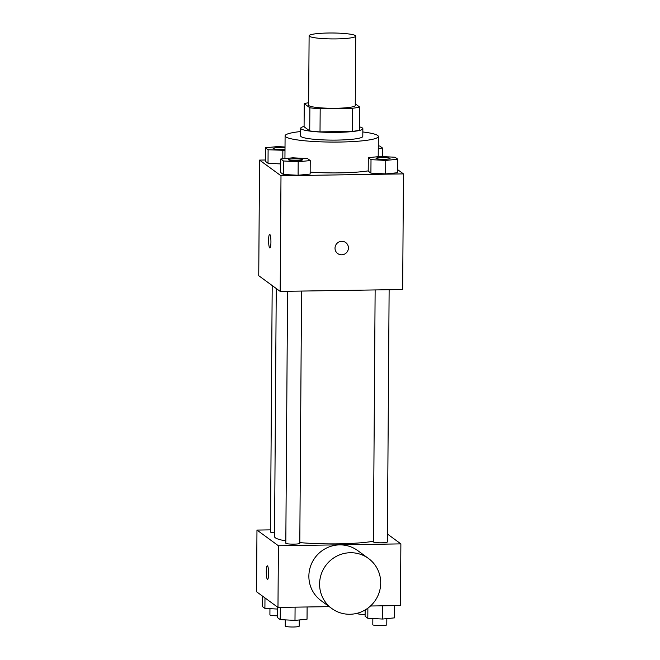 <?xml version="1.0" encoding="UTF-8"?>
<svg xmlns="http://www.w3.org/2000/svg" width="660" height="660" viewBox="0 0 660 660"><rect width="100%" height="100%" fill="white"/><g stroke="black" fill="none" stroke-linecap="round" stroke-linejoin="round"><path stroke-width="0.99" d="M336.443 38.899A23.314 2.962 -179.6 0 1 309.111 35.797A23.314 2.962 -179.6 0 1 332.442 33A23.314 2.962 -179.6 0 1 355.732 36.118A23.314 2.962 -179.6 0 1 336.443 38.899M355.732 36.118L355.253 105.493A23.314 2.962 -179.6 0 1 335.957 108.273A23.314 2.962 -179.6 0 1 308.624 105.171L309.111 35.797M320.017 131.885A30.088 3.82 -179.6 0 1 309.721 130.903L304.078 126.769L304.243 103.645L309.878 107.778A30.088 3.82 -179.6 0 0 320.183 108.76L320.017 131.885L352.242 131.389A30.088 3.82 -179.6 0 0 359.469 130.136L359.634 107.011L355.262 103.81M304.243 103.645A30.088 3.82 -179.6 0 1 308.641 102.754M320.183 108.76L352.407 108.265A30.088 3.82 -179.6 0 0 359.634 107.011M309.721 130.903L309.878 107.778M352.242 131.389L352.407 108.265M304.078 126.472A31.086 3.943 0.4 0 0 300.696 128.238A31.086 3.943 0.4 0 0 301.158 128.923A31.086 3.943 0.4 0 0 334.455 132.404A31.086 3.943 0.4 0 0 362.86 128.667A31.086 3.943 0.4 0 0 359.494 126.86M362.86 128.667L362.802 136.381A31.086 3.943 -179.6 0 1 337.078 140.085A31.086 3.943 -179.6 0 1 301.108 136.628A31.086 3.943 -179.6 0 1 300.638 135.944L300.696 128.238M362.835 131.967A46.629 5.915 -179.6 0 1 378.345 136.488A46.629 5.915 -179.6 0 1 339.76 142.04A46.629 5.915 -179.6 0 1 285.095 135.836A46.629 5.915 -179.6 0 1 300.671 131.538M368.206 170.89A46.629 5.915 -179.6 0 1 339.545 172.879A46.629 5.915 -179.6 0 1 310.15 172.103M285.021 146.99L277.447 146.586L265.402 147.782L265.312 161.271L268.018 163.251L280.698 163.927L268.018 163.251L268.108 149.762L284.996 150.34M265.32 160L259.553 160.091L280.995 175.774L403.466 173.893L397.724 169.702M280.731 159.002L280.64 172.491L283.346 174.471L298.097 175.255L310.142 174.058L310.233 160.57L307.527 158.59L292.776 157.806L280.731 159.002L283.445 160.982L298.188 161.766L310.233 160.57M368.296 157.657L368.206 171.146L370.912 173.126L385.663 173.91L397.708 172.714L397.798 159.225L395.092 157.245L380.341 156.461L368.296 157.657L371.011 159.637L385.753 160.421L397.798 159.225M259.553 160.091L258.745 275.707L280.186 291.398L280.995 175.774M270.93 242.014A6.798 1.171 89.1 0 1 269.866 247.962A6.798 1.171 89.1 0 1 268.595 241.18A6.798 1.171 89.1 0 1 269.659 234.358A6.798 1.171 89.1 0 1 270.93 242.014M280.186 291.398L402.658 289.517L403.466 173.893M345.733 242.575A6.798 6.641 -53.8 0 1 341.665 254.809A6.798 6.641 -53.8 0 1 336.352 244.142A6.798 6.641 -53.8 0 1 348.067 250.074A6.798 6.641 -53.8 0 1 337.705 253.547M269.866 247.954A6.798 1.171 89.1 0 1 268.595 241.18A6.798 1.171 89.1 0 1 269.659 234.358M373.387 541.258A54.4 6.905 -179.6 0 1 338.308 543.84A54.4 6.905 -179.6 0 1 299.805 542.602M285.829 540.895A54.4 6.905 -179.6 0 1 274.527 536.596L276.26 288.527M375.136 289.938L373.378 541.868A6.996 0.891 0.4 0 0 380.366 542.801A6.996 0.891 0.4 0 0 387.362 541.959L389.128 289.724M274.552 532.826A6.996 0.891 -179.6 0 1 270.484 531.993L272.2 285.557M301.562 291.068L299.797 543.304A6.996 0.891 -179.6 0 1 294.013 544.137A6.996 0.891 -179.6 0 1 285.813 543.205L287.57 291.283M270.493 529.864L256.971 530.071L278.413 545.762L400.876 543.881L387.42 534.031M278.413 545.762L277.976 607.423L256.534 591.739L256.971 530.071M268.62 573.457A6.798 1.171 89.1 0 1 267.548 579.397A6.798 1.171 89.1 0 1 266.277 572.624A6.798 1.171 89.1 0 1 267.341 565.802A6.798 1.171 89.1 0 1 268.62 573.457M277.976 607.423L329.241 606.639M370.483 606.004L400.447 605.542L400.876 543.881M331.832 608.536L321.115 600.691A31.02 30.302 -53.8 0 1 314.968 557.758A31.02 30.302 -53.8 0 1 357.745 550.613L368.47 558.459A31.02 30.302 -53.8 0 1 379.112 592.663A31.02 30.302 -53.8 0 1 349.932 614.262A31.02 30.302 -53.8 0 1 331.832 608.536A31.02 30.302 -53.8 0 1 325.693 565.604A31.02 30.302 -53.8 0 1 368.47 558.459M365.145 609.972L365.096 616.283L367.81 618.263L382.552 619.047L394.597 617.851L394.68 605.632M367.81 618.263L367.876 608.157M382.552 619.047L382.651 605.814M386.834 618.626L386.785 624.822A6.996 0.891 -179.6 0 1 381.001 625.655A6.996 0.891 -179.6 0 1 372.801 624.723L372.842 618.527M365.112 614.443A6.996 0.891 -179.6 0 1 357.472 613.511L357.472 613.198M277.604 607.15L277.53 617.628L280.244 619.608L294.987 620.392L307.032 619.195L307.114 606.977M280.244 619.608L280.327 607.39M294.987 620.392L295.086 607.159M299.269 619.963L299.219 626.167A6.996 0.891 -179.6 0 1 293.436 627A6.996 0.891 -179.6 0 1 285.236 626.068L285.277 619.872M262.276 595.93L262.201 606.408L264.908 608.388L277.596 609.064M264.908 608.388L264.982 597.919M277.546 615.788A6.996 0.891 -179.6 0 1 269.907 614.856L269.948 608.66M390.035 158.458A6.996 0.891 -179.6 0 1 390.043 158.491A6.996 0.891 -179.6 0 1 384.252 159.324A6.996 0.891 -179.6 0 1 376.06 158.392A6.996 0.891 -179.6 0 1 376.06 158.359M368.206 171.146L370.912 173.126L371.011 159.637M370.912 173.126L385.663 173.91L385.753 160.421M385.663 173.91L397.708 172.714M384.252 159.258A6.996 0.891 -179.6 0 1 376.06 158.334A6.996 0.891 -179.6 0 1 383.056 157.493A6.996 0.891 -179.6 0 1 390.043 158.425A6.996 0.891 -179.6 0 1 384.252 159.258M378.262 148.426L382.47 148.013L379.756 146.025L378.279 145.951M382.404 156.569L382.47 148.013M302.47 159.802A6.996 0.891 -179.6 0 1 302.478 159.835A6.996 0.891 -179.6 0 1 296.686 160.669A6.996 0.891 -179.6 0 1 288.486 159.737A6.996 0.891 -179.6 0 1 288.494 159.703L288.494 159.67A6.996 0.891 -179.6 0 1 295.49 158.837A6.996 0.891 -179.6 0 1 302.478 159.769A6.996 0.891 -179.6 0 1 296.686 160.603A6.996 0.891 -179.6 0 1 288.494 159.67M280.64 172.491L283.346 174.471L283.445 160.982M283.346 174.471L298.097 175.255L298.188 161.766M298.097 175.255L310.142 174.058M265.402 147.782L268.108 149.762M285.004 149.243A6.996 0.891 -179.6 0 1 281.358 149.449A6.996 0.891 -179.6 0 1 273.158 148.517A6.996 0.891 -179.6 0 1 273.166 148.492L273.158 148.459A6.996 0.891 -179.6 0 1 277.423 147.675A6.996 0.891 -179.6 0 1 285.013 147.906M265.312 161.271L268.018 163.251M282.802 158.796L282.859 150.546M285.004 149.176A6.996 0.891 -179.6 0 1 281.358 149.391A6.996 0.891 -179.6 0 1 273.158 148.459M378.205 156.676L378.345 136.488M284.938 158.581L285.095 135.836"/></g></svg>
